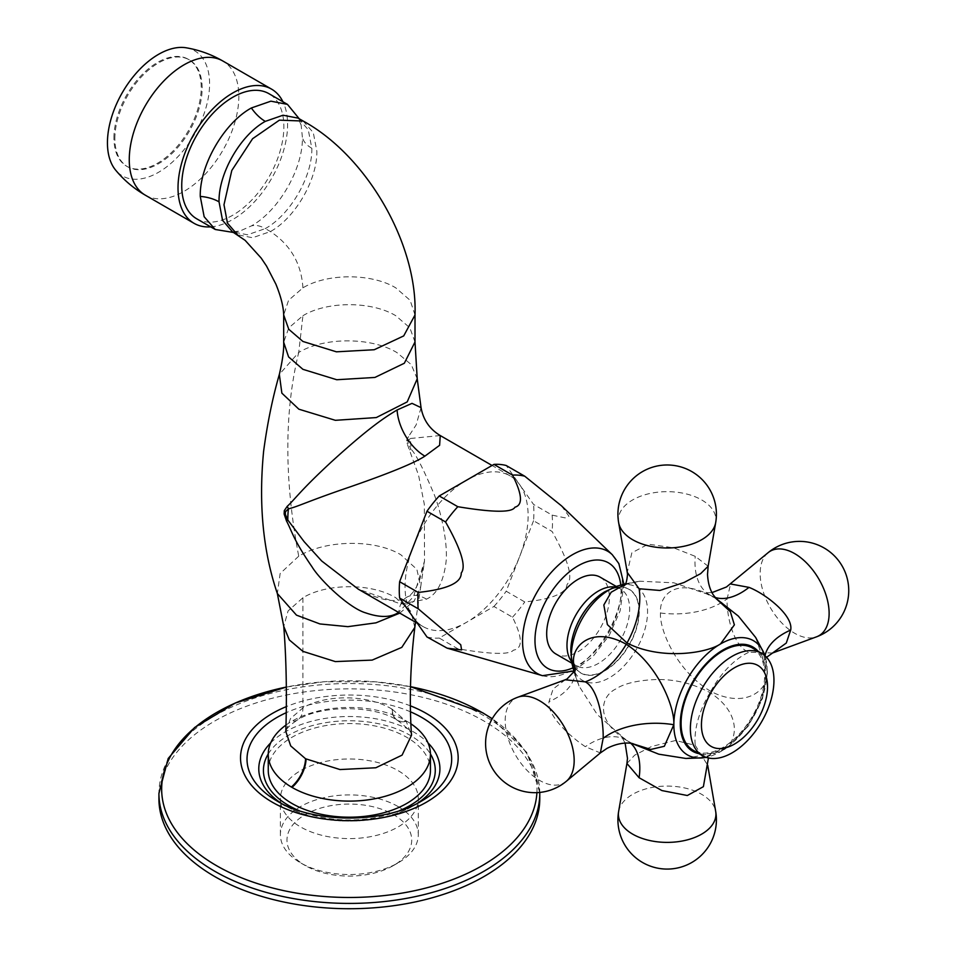 <?xml version="1.0" encoding="UTF-8"?>
<svg xmlns="http://www.w3.org/2000/svg" width="956" height="956" viewBox="0 0 956 956"><rect width="100%" height="100%" fill="white"/><g stroke="black" fill="none" stroke-linecap="round" stroke-linejoin="round"><path stroke-width="0.72" stroke-dasharray="4.78 3.58" d="M440.25 435.554L410.267 438.493A39.399 34.058 -112.7 0 1 408.821 436.127L406.73 439.951L406.945 443.166L418.597 475.347L424.333 504.338L424.512 561.041L413.542 596.58L398.556 612.414M421.046 407.65L416.159 424.882L408.821 436.127M561.519 505.867L568.975 516.24L565.187 517.901L552.102 515.117L533.532 504.398L519.861 484.943A87.008 50.226 -60 0 1 519.861 555.986A87.008 50.226 -60 0 1 466.588 622.26L439.234 638.058L457.805 648.777C491.049 654.382 509.584 654.848 513.408 650.164C522.932 648.55 522.621 637.568 512.5 617.206L493.929 606.474L466.588 622.26A87.008 50.226 -60 0 1 423.078 626.574A87.008 50.226 -60 0 1 413.303 617.504A87.008 50.226 -60 0 1 413.303 546.462A87.008 50.226 -60 0 1 466.588 480.187A87.008 50.226 -60 0 1 510.086 475.885A87.008 50.226 -60 0 1 519.861 484.943L506.19 465.5M409.634 449.906A39.399 2.33 148.2 0 1 410.865 448.997L408.14 443.441L407.985 440.991L410.267 438.493A87.008 50.226 -60 0 1 410.865 448.997C415.382 453.335 422.899 467.89 433.427 492.675C438.876 504.864 448.651 541.502 445.926 562.905C443.273 582.3 436.808 594.381 426.531 599.137L400.994 604.025L358.321 589.183C380.715 600.882 396.895 603.547 406.826 597.189L406.826 597.189A39.399 22.741 -120 0 0 398.795 612.282M533.532 520.745L506.19 591.226L524.76 601.945C552.114 599.185 566.215 593.341 567.051 584.415C573.504 578.428 568.521 560.79 552.102 531.464L533.532 520.745A95.206 54.97 -60 0 0 533.532 504.398M493.929 606.474A95.206 54.97 120 0 0 506.19 591.226M426.974 636.959A95.206 54.97 120 0 0 439.234 638.058M285.94 725.102A81.093 46.82 180 0 1 291.998 721.183A81.093 46.82 180 0 1 406.037 720.812A81.093 46.82 180 0 1 406.682 721.183A81.093 46.82 180 0 1 411.032 723.895M268.254 770.369A81.093 46.82 180 0 1 318.312 727.122A81.093 46.82 180 0 1 406.682 737.267A81.093 46.82 180 0 1 430.439 770.369M417.318 803.363A90.569 52.293 180 0 1 413.386 805.777L421.704 800.973A102.328 59.081 0 0 1 276.989 800.973L285.306 805.777A90.569 52.293 180 0 1 281.375 803.363M158.923 798.786A190.423 109.94 0 0 1 276.475 697.223A190.423 109.94 0 0 1 483.999 721.051A190.423 109.94 180 0 1 539.77 798.786M280.801 803.064A68.952 39.805 0 0 0 300.59 826.94A68.952 39.805 0 0 0 375.732 835.568A68.952 39.805 0 0 0 418.286 798.786A68.952 39.805 0 0 0 398.102 770.644A68.952 39.805 0 0 0 322.961 762.016A68.952 39.805 0 0 0 280.395 798.786A68.952 39.805 0 0 0 280.777 802.968M398.102 806.565A68.952 39.805 180 0 1 418.286 834.708A68.952 39.805 180 0 1 398.102 862.862A68.952 39.805 180 0 1 300.59 862.862L300.59 862.862A68.952 39.805 180 0 1 280.395 834.708A68.952 39.805 180 0 1 322.961 797.937A68.952 39.805 180 0 1 398.102 806.565M305.239 865.538L300.59 862.862L305.239 865.538A62.379 36.017 180 0 1 305.239 814.608A62.379 36.017 180 0 1 393.454 814.608A62.379 36.017 180 0 1 393.454 865.538A62.379 36.017 180 0 1 305.239 865.538M233.623 232.487L239.968 231.017L251.368 225.927C278.662 210.977 303.112 168.543 302.407 137.437L301.14 125.081L299.228 118.771M196.685 218.781A72.226 41.706 120 0 0 252.348 199.434A72.226 41.706 120 0 0 283.872 126.742A72.226 41.706 120 0 0 268.923 93.676M210.714 226.871A77.484 44.729 120 0 0 287.589 124.591A77.484 44.729 -60 0 0 282.94 101.766M186.229 47.8A72.226 41.706 -60 0 1 209.591 83.853A72.226 41.706 120 0 1 172.964 161.564A72.226 41.706 120 0 1 115.616 170.108M114.875 138.536A61.722 35.635 -60 0 1 141.811 76.42A61.722 35.635 -60 0 1 189.372 59.881A61.722 35.635 -60 0 1 202.158 88.143A61.722 35.635 -60 0 1 175.223 150.259A61.722 35.635 -60 0 1 127.65 166.786A61.722 35.635 -60 0 1 114.875 138.536M113.943 137.999A61.722 35.635 -60 0 1 140.879 75.883A61.722 35.635 -60 0 1 188.452 59.344A61.722 35.635 -60 0 1 201.226 87.605A61.722 35.635 120 0 1 174.291 149.722A61.722 35.635 120 0 1 126.73 166.26A61.722 35.635 120 0 1 113.943 137.999M552.102 515.117A95.206 54.97 -60 0 1 552.484 523.075A95.206 54.97 120 0 1 552.102 531.464M600.177 577.173A44.323 25.585 -60 0 1 609.354 597.464A44.323 25.585 -60 0 1 590.007 642.073A44.323 25.585 -60 0 1 555.854 653.952M445.556 647.678A95.206 54.97 120 0 0 457.805 648.777M512.5 617.206A95.206 54.97 120 0 0 524.76 601.945M574.544 672.056L579.097 686.133L597.249 714.55L626.252 740.159L632.239 743.589M632.083 743.553L626.993 740.589C594.058 720.107 601.085 695.956 615.891 688.941C623.025 684.185 634.246 681.174 649.53 679.907C670.634 678.174 690.806 682.417 710.033 692.634C742.967 713.797 738.271 743.971 720.489 751.667A65.952 38.085 120 0 0 767.118 670.885A65.665 37.905 180 0 1 764.537 660.345C764.501 655.171 761.538 647.547 755.67 637.473L767.118 670.873C769.461 689.79 745.728 709.448 710.774 691.355C675.784 670.598 659.258 628.701 660.477 613.011C659.258 594.775 675.796 577.328 710.774 595.469L715.889 598.384M703.03 757.833A65.952 38.085 120 0 0 720.489 751.667L685.822 758.455C710.344 758.395 711.431 753.029 710.714 754.272L708.432 757.977M626.993 740.589A65.665 36.722 -58 0 1 627.901 741.127L633.087 743.816M752.432 648.025A59.093 34.117 -60 0 1 764.669 675.067A59.093 34.117 -60 0 1 738.869 734.543A59.093 34.117 -60 0 1 693.339 750.376M716.008 598.516L710.033 595.038L673.92 582.825L639.672 581.212L625.212 584.307M708.145 566.227L695.227 556.332L673.633 547.824L648.252 544.179L631.868 552.783L627.244 572.405M565.259 679.776L553.106 688.977L549.019 701.656C546.94 716.761 573.17 738.665 585.335 746.684L600.356 752.934M772.567 653.008L749.002 652.195C732.655 646.591 726.309 613.202 727.146 598.815L730.563 583.985M626.933 763.462L634.688 755.156L651.574 746.505L675.545 740.494L695.227 745.322L707.715 765.326M407.985 440.991A39.399 29.409 -167.7 0 1 406.73 439.951M426.531 599.137A39.399 22.741 -120 0 0 406.826 597.189C414.844 593.473 420.736 581.415 424.512 561.041L420.724 586.637L416.864 569.346L400.923 554.827C374.931 539.005 325.936 539.674 298.726 556.177C284.207 479.888 284.207 411.976 298.726 352.453L279.343 374.405M408.14 443.441A39.399 16.587 164.8 0 1 406.945 443.166M417.222 378.803L411.259 364.618L396.919 352.585C371.334 337.014 324.239 336.942 298.726 352.453L302.921 315.719L288.772 327.884L283.681 342.236M399.775 613.119L414.235 600.846L420.724 586.637L415.525 622.213M414.82 627.423L410.913 611.386L395.772 597.751C371.609 583.052 327.083 583.064 302.921 597.751L288.079 610.932L283.765 626.443M298.726 556.177L280.144 573.54L277.348 593.545M302.921 597.751L302.921 707.942A26.266 15.165 60 0 1 297.471 719.976C282.701 729.834 286.238 732.487 285.82 731.483L290.469 718.589L302.921 707.942C323.917 694.869 366.399 693.769 391.745 708.993A26.266 15.2 119.9 0 0 397.218 720.215L397.218 720.215A26.266 15.2 119.9 0 0 406.037 720.812M391.745 708.993L392.247 709.292A26.266 15.356 120.4 0 0 397.696 720.489L397.218 720.215C374.537 705.146 321.132 704.68 297.471 719.976L297.471 719.976A26.266 15.165 60 0 1 291.998 721.183M392.247 709.292L406.264 721.445L411.474 735.307C413.351 733.993 408.762 729.058 397.696 720.489L397.696 720.489A26.266 15.356 120.4 0 0 406.682 721.183M268.254 753.973A85.921 49.604 180 0 1 410.1 735.295A85.921 49.604 180 0 1 430.439 753.973M399.453 810.676A85.921 49.604 180 0 1 299.24 810.676M270.703 742.872A90.569 52.293 180 0 1 413.386 731.83A90.569 52.293 180 0 1 427.989 742.872M413.386 805.777A90.569 52.293 180 0 1 285.306 805.777L285.306 805.777C319.232 826.199 379.46 826.199 413.386 805.777M410.674 711.897A102.328 59.081 0 0 0 286.143 712.734M410.554 705.898A108.817 62.821 0 0 0 286.214 706.675M536.913 792.632A187.675 108.351 0 0 0 492.173 718.828M410.506 686.683A187.675 108.351 0 0 0 374.943 681.783A187.675 108.351 0 0 0 323.749 681.783A187.675 108.351 0 0 0 286.286 687.065L323.749 681.783L374.943 681.783L410.506 686.683M539.77 793.48A190.423 109.94 0 0 0 483.999 715.745A190.423 109.94 0 0 0 276.475 691.917A190.423 109.94 0 0 0 158.923 793.48M415 341.973L409.825 327.765L395.772 315.719C371.609 301.021 327.083 301.021 302.921 315.719M415.012 314.966L410.112 300.292L395.772 287.852C371.609 273.153 327.083 273.153 302.921 287.852L288.581 300.292L283.681 314.966M303.183 121.042L313.293 132.621L316.842 151.132C317.488 179.405 295.225 217.968 270.417 231.555L252.563 237.745L237.458 234.734M302.921 287.852C301.403 263.701 290.576 244.939 270.417 231.555L265.302 228.604L247.544 234.782L232.511 231.854L239.956 231.017M301.14 125.081L298.105 118.126L308.262 129.741L311.835 148.288C312.481 176.597 290.05 215.04 265.302 228.604A32.827 18.953 -120 0 0 251.368 225.927M145.312 195.179A77.484 44.729 120 0 0 205.014 174.422A77.484 44.729 120 0 0 238.845 96.448A77.484 44.729 -60 0 0 222.796 60.981M311.835 148.288A32.827 18.953 180 0 1 302.407 137.437M542.494 675.677A70.529 40.726 120 0 0 594.728 650.964A70.529 40.726 120 0 0 622.296 583.542A70.529 40.726 120 0 0 612.318 554.743M572.955 667.85A60.873 35.145 120 0 0 621.065 590.712A60.873 35.145 120 0 0 620.755 585.036M571.7 661.755A44.323 25.585 120 0 0 576.157 665.663A44.323 25.585 120 0 0 610.31 653.796A44.323 25.585 120 0 0 629.657 609.187A44.323 25.585 120 0 0 620.48 588.896A44.323 25.585 120 0 0 614.863 586.996M571.963 663.249L576.157 665.663C573.289 664.802 571.509 659.831 570.816 650.737A48.17 27.808 120 0 0 604.885 670.407A48.17 27.808 120 0 0 638.943 611.41A48.17 27.808 120 0 0 604.957 591.692M570.816 650.917A48.386 27.939 120 0 0 605.04 670.67A48.386 27.939 120 0 0 639.253 611.41A48.386 27.939 120 0 0 605.04 591.656M572.154 664.277A53.895 31.118 120 0 0 613.382 675.211A53.895 31.118 120 0 0 647.571 611.709A53.895 31.118 120 0 0 617.265 586.136M699.099 753.71A60.204 34.763 120 0 0 742.884 731.053A60.204 34.763 120 0 0 765.457 674.613A60.204 34.763 120 0 0 758.192 651.347M767.118 670.885A65.952 38.085 120 0 0 763.736 652.685L763.521 652.219M710.033 595.038A65.665 39.053 -62.1 0 1 695.227 556.332M618.64 522.621A48.768 28.154 180 0 1 646.28 494.383A48.768 28.154 180 0 1 701.644 499.916A48.768 28.154 0 0 1 715.686 522.621M626.252 740.159A65.665 39.053 122.1 0 0 585.335 746.684M575.154 670.622A65.665 37.905 180 0 1 575.165 671.387L575.165 671.387A65.665 37.905 180 0 1 549.019 701.656M566.37 781.255A48.768 28.154 -120 0 1 539.686 780.455A48.768 28.154 60 0 1 507.206 735.272A48.768 28.154 60 0 1 517.841 697.211M660.477 613.011A65.665 37.905 0 0 0 727.146 598.815M710.774 595.469A65.665 36.722 118 0 0 711.706 595.982L711.706 595.982A65.665 36.722 118 0 0 715.076 597.416M710.774 691.355A65.665 36.34 -61.5 0 1 749.002 652.195M766.557 657.298L764.537 660.345A65.665 37.905 180 0 1 765.015 655.768M767.955 552.807A48.768 28.154 60 0 0 763.486 592.493A48.768 28.154 60 0 0 794.651 633.254A48.768 28.154 -120 0 0 816.484 636.851M710.033 692.634A65.665 36.34 121.5 0 0 695.227 745.322M625.116 743.075L621.316 736.204L627.913 741.127A65.665 36.722 -58 0 1 627.913 741.127A65.665 36.722 -58 0 1 630.829 743.338M618.64 811.441A48.768 28.154 180 0 1 650.761 787.72A48.768 28.154 180 0 1 701.644 794.328A48.768 28.154 0 0 1 715.686 811.441M510.086 475.885L492.065 465.476M423.078 626.574L417.354 623.264M539.758 792.428L526.971 752.599L492.244 718.709M418.286 834.708L418.286 798.786M280.395 834.708L280.395 802.861M280.395 802.705L280.395 798.786M393.454 865.538L398.102 862.862M189.372 59.881L188.452 59.344M127.65 166.786L126.73 166.26M573.755 671.004L593.09 656.354L609.259 635.334L620.097 610.968L623.898 584.152M604.885 591.74C613.095 587.785 618.293 586.841 620.48 588.896L616.285 586.47M575.225 670.335L575.165 671.387C574.915 673.956 576.217 678.868 579.097 686.133L574.221 672.642M706.173 757.343L728.448 746.767L748.405 725.951L762.338 699.195L767.381 671.937L764.884 655.649M712.005 592.589L704.154 592.732L715.769 598.313L711.599 595.887M625.547 583.734L639.672 581.212C626.801 584.104 621.591 585.622 624.053 585.753M716.63 599.137L711.587 595.875"/><path stroke-width="1.43" d="M417.354 623.264L358.309 589.183L321.67 560.969L304.175 541.705L287.828 520.028L285.33 514.352L285.438 511.735L288.425 508.843C298.332 506.489 307.187 501.482 350.613 486.7C390.036 473.017 414.796 462.824 424.906 456.132L439.605 445.317L440.25 435.554C429.65 429.136 423.245 419.827 421.046 407.65L417.222 378.803L407.208 401.89L376.294 417.569L335.377 420.317L298.87 409.192L281.865 393.155L279.343 374.405C272.556 397.923 267.322 423.544 263.617 451.268C258.49 504.194 263.067 551.612 277.348 593.545L296.468 615.138L319.925 623.945L347.876 626.658L375.959 622.846L399.775 613.119M398.795 612.282C391.088 617.612 380.046 617.815 365.658 612.868C348.856 608.004 319.758 579.683 312.062 566.896C293.002 539.172 291.974 531.189 286.513 520.996L284.147 514.065L284.302 510.635L287.242 506.31C294.329 499.976 300.065 490.822 331.338 461.951C369.578 427.129 384.694 417.473 397.11 409.969L412.024 403.36L421.046 407.65M493.929 464.401L512.5 475.12C522.215 494.312 523.016 505.007 514.902 507.218C512.117 512.715 493.093 512.547 457.805 506.704A95.206 54.97 -60 0 0 445.556 521.952C461.151 549.509 466.373 566.514 461.246 572.967C461.545 582.837 447.193 589.326 418.202 592.433A95.206 54.97 -60 0 0 417.832 600.822A95.206 54.97 120 0 0 418.202 608.781L399.632 598.05A95.206 54.97 -60 0 1 399.632 581.702L426.974 511.233A95.206 54.97 -60 0 1 439.234 495.973L493.929 464.401A95.206 54.97 -60 0 1 506.19 465.5L524.76 476.219L561.519 505.867L612.318 554.743A70.529 40.726 120 0 0 556.643 566.8A70.529 40.726 120 0 0 522.55 641.118A70.529 40.726 120 0 0 542.494 675.677L573.755 671.004M399.632 598.05L426.974 636.959L447.145 648.156L461.605 649.937L460.744 644.774L418.202 608.781M287.242 506.31A39.399 29.863 65.6 0 1 288.425 508.843A87.008 50.226 120 0 0 287.828 520.028A39.399 1.924 -32.6 0 1 286.513 520.996M411.032 723.895A81.093 46.82 180 0 1 430.439 754.296A81.093 46.82 180 0 1 380.38 797.543A81.093 46.82 180 0 1 291.998 787.397A81.093 46.82 180 0 1 291.365 787.027A81.093 46.82 180 0 1 268.254 754.296A81.093 46.82 180 0 1 285.94 725.102M430.439 754.296L430.439 770.369A81.093 46.82 180 0 1 380.38 813.628A81.093 46.82 180 0 1 291.998 803.482A81.093 46.82 180 0 1 268.254 770.369L268.254 754.296M539.77 793.48L539.77 798.786A190.423 109.94 180 0 1 422.217 900.361A190.423 109.94 180 0 1 214.694 876.533A190.423 109.94 0 0 1 158.923 798.786L158.923 793.48A190.423 109.94 0 0 0 214.694 871.227A190.423 109.94 0 0 0 422.217 895.055A190.423 109.94 0 0 0 539.77 793.48L539.758 792.428M299.228 118.771L287.469 104.383L270.906 101.169L251.368 107.968C224.086 122.918 199.565 165.304 200.258 196.41L204.154 216.737L215.231 229.488L233.623 232.487M287.398 104.347L268.923 93.676A72.226 41.706 120 0 0 213.26 113.023A72.226 41.706 120 0 0 181.736 185.715A72.226 41.706 120 0 0 196.685 218.781L215.16 229.44M282.94 101.766A77.484 44.729 -60 0 0 271.54 89.123A77.484 44.729 -60 0 0 211.838 109.88A77.484 44.729 -60 0 0 178.019 187.854A77.484 44.729 120 0 0 194.068 223.334A77.484 44.729 120 0 0 210.714 226.871M145.312 195.179C133.9 188.571 124.005 180.218 115.616 170.108A72.226 41.706 120 0 1 107.442 142.826A72.226 41.706 -60 0 1 134.091 75.644A72.226 41.706 -60 0 1 186.229 47.8C199.183 50.011 211.372 54.408 222.796 60.981A77.484 44.729 -60 0 0 163.082 81.738A77.484 44.729 -60 0 0 129.263 159.712A77.484 44.729 120 0 0 145.312 195.179L194.068 223.334M457.805 506.704L439.234 495.973M512.5 475.12A95.206 54.97 -60 0 1 524.76 476.219M571.963 663.249L555.854 653.952A44.323 25.585 -60 0 1 546.677 633.661A44.323 25.585 -60 0 1 566.024 589.051A44.323 25.585 -60 0 1 600.177 577.173L616.285 586.47M445.556 521.952L426.974 511.233M418.202 592.433L399.632 581.702M604.957 591.692A48.17 27.808 120 0 0 604.885 591.74L605.04 591.656A48.386 27.939 120 0 0 570.816 650.917L572.154 664.277A53.895 31.118 120 0 1 571.353 655.72A53.895 31.118 120 0 1 617.265 586.136L625.547 583.734M632.239 743.589L650.845 749.444L664.336 746.278L673.813 724.732C674.984 707.846 658.134 664.755 626.252 644.26C592.577 625.367 571.377 645.503 573.6 663.165L574.544 672.056M625.212 584.307L611.147 592.242L603.834 604.993L607.395 624.627L626.993 642.982C660.704 660.345 706.353 653.378 720.489 643.962A65.952 38.085 120 0 0 673.849 724.744A65.952 38.085 120 0 0 703.03 757.833L685.822 758.455L658.803 754.188L632.083 743.553M681.09 723.322A59.093 34.117 -60 0 1 706.89 663.846A59.093 34.117 -60 0 1 752.432 648.025L761.717 653.378A59.093 34.117 -60 0 1 773.954 680.433A59.093 34.117 120 0 1 748.154 739.908A59.093 34.117 120 0 1 702.624 755.742L693.339 750.376A59.093 34.117 -60 0 1 681.09 723.322M715.889 598.384L738.379 616.118L755.67 637.473L763.736 652.685A65.952 38.085 120 0 0 720.489 643.962L734.387 624.865L730.336 611.637L716.008 598.516M624.053 585.753C625.762 584.917 626.909 581.129 627.483 574.389L627.244 572.405L639.098 588.741L659.879 590.461L684.149 582.443L700.652 573.648L708.145 566.227L707.524 574.413C708.002 583.005 709.961 589.888 713.415 595.062L716.63 599.137M633.087 743.816C634.927 744.234 623.945 739.789 606.941 748.405L600.356 752.934L603.14 738.343C603.726 725.174 599.412 689.587 585.335 681.867L565.259 679.776L566.992 679.035L575.225 670.335M730.563 583.985L749.002 587.378C765.445 593.724 793.6 615.556 790.684 630.064L786.298 643.018L772.567 653.008L816.484 636.851A48.768 28.154 -120 0 0 827.119 598.791A48.768 28.154 -120 0 0 794.651 553.608A48.768 28.154 60 0 0 767.955 552.807L726.441 586.996L712.005 592.589M702.624 755.742A59.093 34.117 120 0 1 690.375 728.687A59.093 34.117 -60 0 1 716.175 669.212A59.093 34.117 -60 0 1 761.717 653.378M708.432 757.977L703.389 786.668L687.34 795.512L661.899 790.564L639.098 777.73L626.933 763.462L618.64 811.441A49.246 49.246 0 0 0 695.347 860.221A49.246 49.246 0 0 0 715.686 811.441A48.768 28.154 0 0 1 688.045 839.679A48.768 28.154 0 0 1 632.681 834.146A48.768 28.154 180 0 1 618.64 811.441M424.906 456.132A39.399 22.741 60 0 1 397.11 409.969M285.438 511.735A39.399 26.433 18.4 0 0 284.302 510.635M285.33 514.352A39.399 14.113 -10 0 0 284.147 514.065M302.921 651.359L335.317 661.588L372.159 660.106L401.783 647.379L414.82 627.423C410.339 664.002 409.228 699.959 411.474 735.307L402.094 755.12L375.839 767.764L340.013 769.556L305.562 758.753L290.72 745.931L285.82 731.483C286.979 693.327 286.286 658.314 283.765 626.443L289.321 639.934L302.921 651.359M305.562 758.753A26.266 15.2 -60.1 0 1 291.365 787.027M306.063 759.04A26.266 15.045 -60.6 0 1 291.998 787.397M430.439 753.973A85.921 49.604 180 0 1 399.453 810.676M299.24 810.676A85.921 49.604 180 0 1 288.593 805.454A85.921 49.604 180 0 1 268.254 753.973M427.989 742.872A90.569 52.293 180 0 1 417.318 803.363M281.375 803.363A90.569 52.293 180 0 1 270.703 742.872M286.143 712.734A102.328 59.081 0 0 0 276.989 800.973C313.998 823.713 384.694 823.713 421.704 800.973A102.328 59.081 0 0 0 421.704 717.418A102.328 59.081 0 0 0 410.674 711.897M276.989 800.973L285.306 805.777M286.214 706.675A108.817 62.821 0 0 0 272.4 802.263A108.817 62.821 0 0 0 426.292 802.263A108.817 62.821 0 0 0 426.292 713.415A108.817 62.821 0 0 0 410.554 705.898M158.923 793.48L168.196 758.49L194.606 727.504L235.212 703.066L286.286 687.065A187.675 108.351 0 0 0 216.642 865.742A187.675 108.351 0 0 0 418.346 889.881A187.675 108.351 0 0 0 536.913 792.632M492.173 718.828A187.675 108.351 0 0 0 482.051 712.507A187.675 108.351 0 0 0 410.506 686.683L482.637 712.746L492.244 718.709M200.258 196.41A32.827 18.953 -0 0 1 219.044 201.859L222.545 220.298L232.511 231.842L245.118 240.338L261.167 258.06L266.557 266.103L275.89 284.159C280.861 296.348 283.466 306.613 283.681 314.966L283.681 342.236L288.581 356.899L302.921 369.327L336.763 379.735L374.907 377.441L404.328 363.244L415 341.973L417.222 378.803M283.681 314.966L288.784 329.306L302.921 341.459L336.404 351.82L374.226 349.741L403.707 335.915L415.012 314.966L415 341.973M237.458 234.734L227.48 223.154L223.979 204.751L231.794 170.479L252.599 138.716L279.403 120.157L303.183 121.042C366.769 155.78 417.653 243.876 415.012 314.966M219.044 201.859C218.386 173.55 240.506 134.939 265.302 121.376L283.024 115.222L298.105 118.126L303.183 121.042M265.302 121.376A32.827 18.953 60 0 1 251.368 107.968M620.755 585.036A60.873 35.145 120 0 0 575.476 567.41A60.873 35.145 120 0 0 534.978 640.412A60.873 35.145 120 0 0 572.955 667.85M614.863 586.996A44.323 25.585 120 0 0 583.088 604.443A44.323 25.585 120 0 0 566.98 645.372A44.323 25.585 120 0 0 571.7 661.755M604.885 591.74A48.17 27.808 120 0 0 570.816 650.737M758.192 651.347A60.204 34.763 120 0 0 710.439 659.365A60.204 34.763 120 0 0 680.302 723.776A60.204 34.763 120 0 0 699.099 753.71M626.993 642.982A65.665 39.435 118.4 0 0 639.098 588.741M708.145 566.227L715.686 522.621A48.768 28.154 0 0 1 683.564 546.342A48.768 28.154 0 0 1 632.681 539.734A48.768 28.154 180 0 1 618.64 522.621L627.244 572.405M673.777 724.732A65.665 37.905 0 0 0 603.14 738.343M626.252 644.26A65.665 39.435 -58.4 0 1 585.335 681.867M573.6 663.165A65.665 37.905 180 0 1 575.154 670.622M565.259 679.776L517.841 697.211A48.768 28.154 60 0 1 539.686 700.808A48.768 28.154 -120 0 1 570.851 741.569A48.768 28.154 -120 0 1 566.37 781.255L600.356 752.934M715.076 597.416A65.665 36.722 118 0 0 749.002 587.378M765.015 655.768A65.665 37.905 180 0 1 790.684 630.064M701.441 724.983A46.736 26.983 120 0 0 734.495 744.067A46.736 26.983 120 0 0 767.537 686.814A46.736 26.983 -60 0 0 734.495 667.742A46.736 26.983 -60 0 0 701.441 724.983M630.829 743.338A65.665 36.722 -58 0 1 639.098 777.73M492.065 465.476L440.25 435.554M415.525 622.213L414.82 627.423M277.348 593.545L283.765 626.443M283.681 342.236C284.016 349.824 282.558 360.555 279.343 374.405M271.54 89.123L222.796 60.981M623.898 584.152L618.855 563.586L612.318 554.743M542.494 675.677L447.145 648.156M574.221 672.642L572.154 664.277M703.03 757.833L706.173 757.343M764.884 655.649L763.521 652.219M715.686 522.621A49.246 49.246 0 0 0 638.978 473.841A49.246 49.246 0 0 0 618.64 522.621M517.841 697.211A49.246 49.246 0 0 0 510.217 786.083A49.246 49.246 0 0 0 566.37 781.255M605.04 591.656L617.277 586.136M766.557 657.298L772.567 653.008M816.484 636.851A49.246 49.246 0 0 0 824.12 547.979A49.246 49.246 0 0 0 767.955 552.807M625.116 743.075L627.483 758.347L626.933 763.462M707.715 765.326L715.686 811.441"/></g></svg>
